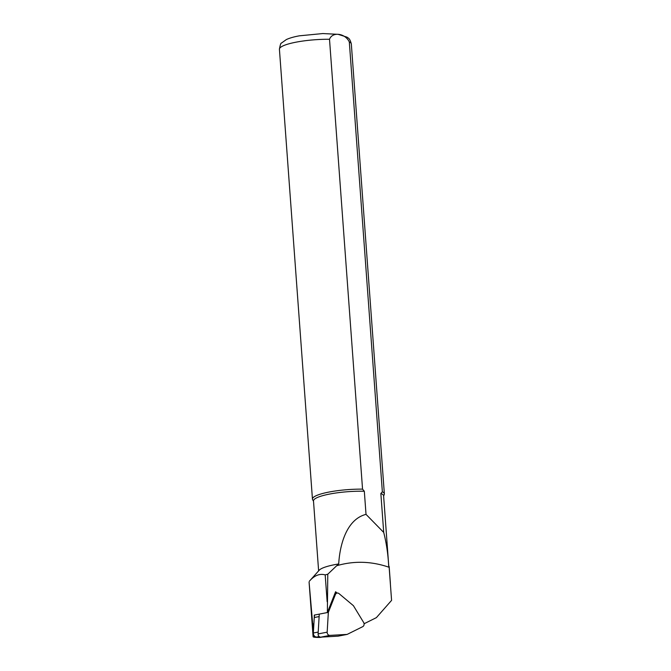 <?xml version="1.0" encoding="UTF-8"?>
<svg xmlns="http://www.w3.org/2000/svg" width="671" height="671" viewBox="0 0 671 671"><rect width="100%" height="100%" fill="white"/><g stroke="black" fill="none" stroke-linecap="round" stroke-linejoin="round"><path stroke-width="1.01" d="M314.582 615.03A16.767 14.401 79 0 0 314.288 617.203A16.767 14.401 79 0 0 314.263 617.521L313.34 633.005A3.607 3.095 79 0 0 316.779 637.039L319.656 636.871M364.085 623.753L376.389 617.63L391.579 600.369L389.155 567.297C371.516 561.191 354.028 560.671 336.691 565.737L327.784 574.208L327.364 612.556L314.246 615.097L314.288 617.203M327.364 612.556L335.592 591.755L337.169 593.08M321.669 637.098L319.841 637.45C315.437 637.45 313.189 637.207 313.097 636.729L309.071 581.95L313.265 630.69M313.508 634.447L313.097 636.712L314.791 636.385M319.841 637.45L322.206 637.064M327.154 601.702L325.183 574.896L327.784 574.208M325.183 574.896C319.664 573.353 314.405 575.441 309.415 581.153L319.245 570.182A35.152 6.702 -4.2 0 1 338.704 563.95C339.769 545.095 346.446 519.295 366.022 514.372L364.319 491.256L362.55 489.142L329.511 39.279C332.43 31.47 345.162 33.164 349.314 41.938L382.353 491.801A36.049 6.869 -4.2 0 1 384.357 493.839A36.049 6.869 -4.2 0 1 384.257 494.468L383.619 496.095M336.691 565.737L338.704 563.95M382.353 491.801L380.851 493.479L383.711 532.422C386.429 543.107 388.081 554.28 388.668 565.93L389.071 566.307A35.513 6.769 -4.2 0 1 389.172 566.71L390.396 583.443M313.516 501.245L312.644 499.727A36.049 6.869 -4.2 0 1 312.451 499.115A36.049 6.869 -4.2 0 1 362.55 489.142M318.624 570.878L313.491 500.943A35.152 6.702 -4.2 0 1 364.319 491.256M380.851 493.479A35.152 6.702 -4.2 0 1 383.602 495.794L388.752 566.014M366.022 514.372L383.711 532.422M389.155 567.297L389.071 566.307M338.083 636.158L320.847 637.14A2.885 2.474 -101 0 1 318.096 633.919L319.279 614.116L328.345 612.363L335.366 594.607A2.885 2.474 -101 0 1 339.04 593.634L353.424 605.695L363.632 622.462A2.885 2.474 -101 0 1 362.717 626.664L347.15 634.405L338.083 636.158M347.15 634.405L329.914 635.387A2.885 2.474 -101 0 1 327.163 632.166L328.345 612.363M313.718 626.571L312.812 626.756M313.885 623.795L312.56 624.047M312.451 499.115L279.421 49.251A36.049 6.869 -4.2 0 1 329.511 39.279M349.314 41.938A36.049 6.869 -4.2 0 1 351.327 43.976C349.666 37.501 347.905 38.205 347.1 37.182L338.134 34.33L322.843 33.55L299.417 35.815C294.083 36.771 289.738 38.012 286.391 39.53L281.493 43.053C280.881 42.818 280.193 44.882 279.421 49.251M319.203 636.569L316.779 637.039M313.34 633.005L318.205 632.065M319.136 616.582L314.263 617.521M335.366 594.607L334.393 594.8M327.163 632.166L318.096 633.919M329.914 635.387L320.847 637.14M384.357 493.839L351.327 43.976M334.896 593.516L337.102 593.089"/></g></svg>
